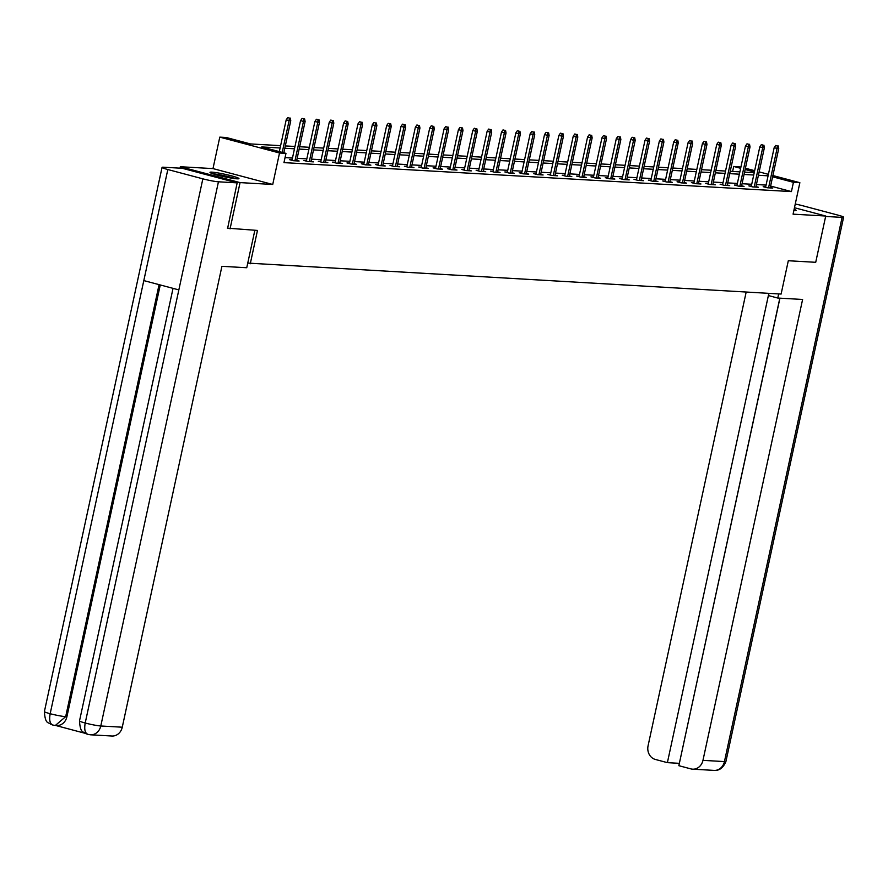 <?xml version="1.0" encoding="UTF-8"?>
<svg xmlns="http://www.w3.org/2000/svg" width="888" height="888" viewBox="0 0 888 888"><rect width="100%" height="100%" fill="white"/><g stroke="black" fill="none" stroke-linecap="round" stroke-linejoin="round"><path stroke-width="1.33" d="M793.839 210.6A14.83 1.276 12.2 0 0 794.194 210.623A14.83 1.276 12.2 0 0 796.092 210.412A14.83 1.276 12.2 0 0 794.116 209.313M211.866 172.139A14.83 1.276 12.2 0 0 209.968 172.35A14.83 1.276 12.2 0 0 220.613 175.913A14.83 1.276 12.2 0 0 237.052 178.821A14.83 1.276 12.2 0 0 238.95 178.61A14.83 1.276 12.2 0 0 228.294 175.047A14.83 1.276 12.2 0 0 211.866 172.139M732.622 171.451L733.699 166.456L740.925 167.033M180.02 168.154L180.331 166.733L240.06 182.606L272.727 184.471L279.52 153.002L219.791 137.129L226.229 137.496L250.449 143.934L280.619 145.654M272.727 184.471L212.987 168.598L180.331 166.733M212.987 168.598L219.791 137.129M247.763 263.092L781.107 294.061L788.311 260.739L815.717 262.304L825.729 216.028L794.46 207.725M250.272 263.758L257.476 230.436L227.372 228.161M230.059 228.871L240.06 182.606M280.12 147.985L261.749 146.931L285.969 153.369L283.96 162.626L791.43 191.586L770.618 186.058M766.078 185.093L756.421 184.538M751.725 184.271L742.068 183.716M737.373 183.45L727.716 182.895M723.021 182.628L713.364 182.073M708.668 181.807L699.011 181.263M694.316 180.997L684.659 180.442M679.964 180.175L670.307 179.62M665.611 179.354L655.955 178.799M651.259 178.532L641.602 177.977M636.907 177.711L627.25 177.167M622.555 176.901L612.898 176.346M608.202 176.079L598.545 175.524M593.861 175.258L584.193 174.703M579.509 174.437L569.841 173.882M565.157 173.615L555.488 173.071M550.804 172.805L541.136 172.25M536.452 171.983L526.784 171.428M522.1 171.162L512.432 170.607M507.747 170.341L498.079 169.786M493.395 169.519L483.738 168.975M479.043 168.709L469.386 168.154M464.69 167.888L455.033 167.333M450.338 167.066L440.681 166.511M435.986 166.245L426.329 165.701M421.634 165.423L411.976 164.879M407.281 164.613L397.624 164.058M392.929 163.792L383.272 163.237M378.577 162.97L368.92 162.415M364.224 162.149L354.567 161.605M349.872 161.327L340.215 160.784M335.52 160.517L325.863 159.962M321.167 159.696L311.51 159.141M306.815 158.874L297.158 158.319M292.463 158.053L285.048 157.631M292.085 159.807L289.566 159.662L293.606 160.728L299.123 161.05L296.714 160.406M306.438 160.617L303.918 160.473L307.958 161.549L313.475 161.86L311.066 161.228M320.79 161.438L318.27 161.294L322.311 162.371L327.827 162.682L325.408 162.038M335.142 162.26L332.623 162.116L336.663 163.192L342.18 163.503L339.76 162.859M349.495 163.081L346.975 162.937L351.015 164.003L356.532 164.324L354.112 163.681M363.847 163.903L361.327 163.758L365.368 164.824L370.884 165.146L368.465 164.502M378.199 164.713L375.68 164.569L379.72 165.645L385.237 165.956L382.817 165.323M392.552 165.534L390.032 165.39L394.061 166.467L399.589 166.778L397.169 166.134M406.904 166.356L404.384 166.211L408.413 167.288L413.941 167.599L411.521 166.955M421.256 167.177L418.736 167.033L422.766 168.098L428.294 168.42L425.874 167.777M435.608 167.999L433.089 167.854L437.118 168.92L442.646 169.242L440.226 168.598M449.961 168.809L447.441 168.665L451.47 169.741L456.998 170.052L454.578 169.419M464.313 169.63L461.793 169.486L465.823 170.563L471.35 170.873L468.931 170.23M478.665 170.452L476.146 170.307L480.175 171.384L485.703 171.695L483.283 171.051M493.018 171.273L490.498 171.129L494.527 172.194L500.044 172.516L497.635 171.872M507.37 172.094L504.85 171.95L508.88 173.016L514.396 173.338L511.988 172.694M521.722 172.905L519.191 172.76L523.232 173.837L528.749 174.148L526.34 173.515M536.075 173.726L533.544 173.582L537.584 174.659L543.101 174.969L540.692 174.326M550.427 174.548L547.896 174.403L551.936 175.48L557.453 175.791L555.044 175.147M564.779 175.369L562.248 175.225L566.289 176.29L571.805 176.612L569.397 175.968M579.131 176.179L576.601 176.046L580.641 177.112L586.158 177.434L583.749 176.79M593.473 177.001L590.953 176.856L594.993 177.933L600.51 178.244L598.101 177.611M607.825 177.822L605.305 177.678L609.346 178.754L614.862 179.065L612.454 178.421M622.177 178.643L619.658 178.499L623.698 179.576L629.215 179.887L626.806 179.243M636.53 179.465L634.01 179.321L638.05 180.386L643.567 180.708L641.147 180.064M650.882 180.275L648.362 180.142L652.403 181.208L657.919 181.518L655.499 180.886M665.234 181.097L662.714 180.952L666.755 182.029L672.272 182.34L669.852 181.696M679.586 181.918L677.067 181.774L681.107 182.85L686.624 183.161L684.204 182.517M693.939 182.739L691.419 182.595L695.459 183.672L700.976 183.983L698.556 183.339M708.291 183.561L705.771 183.416L709.812 184.482L715.328 184.804L712.909 184.16M722.643 184.371L720.124 184.227L724.153 185.303L729.681 185.614L727.261 184.982M736.996 185.192L734.476 185.048L738.505 186.125L744.033 186.436L741.613 185.792M751.348 186.014L748.828 185.87L752.858 186.946L758.385 187.257L755.966 186.613M765.7 186.835L763.181 186.691L767.21 187.757L772.738 188.078L770.318 187.435M772.893 175.535L799.866 182.695L793.073 214.163L825.729 216.028M799.866 182.695L793.428 182.329L772.615 176.801M791.43 191.586L793.428 182.329M285.969 153.369L279.52 153.002M745.409 168.232L754.667 170.685M759.151 171.883L768.398 174.337M754.389 171.961L745.143 169.497M740.648 168.309L733.699 166.456M285.314 145.921L294.971 146.476M299.667 146.742L309.324 147.286M314.019 147.563L323.676 148.107M328.371 148.374L338.028 148.929M342.724 149.195L352.381 149.75M357.076 150.017L366.733 150.572M371.417 150.838L381.085 151.382M385.769 151.659L395.438 152.203M400.122 152.47L409.79 153.025M414.474 153.291L424.142 153.846M428.826 154.112L438.494 154.667M443.179 154.934L452.847 155.478M457.531 155.755L467.199 156.299M471.883 156.566L481.54 157.121M486.236 157.387L495.893 157.942M500.588 158.208L510.245 158.763M514.94 159.03L524.597 159.574M529.292 159.851L538.949 160.395M543.645 160.661L553.302 161.216M557.997 161.483L567.654 162.038M572.349 162.304L582.006 162.859M586.702 163.126L596.359 163.669M601.054 163.947L610.711 164.491M615.406 164.757L625.063 165.312M629.759 165.579L639.415 166.134M644.111 166.4L653.768 166.955M658.463 167.222L668.12 167.765M672.815 168.032L682.472 168.587M687.168 168.853L696.825 169.408M701.509 169.675L711.177 170.23M715.861 170.496L725.529 171.051M730.214 171.317L739.882 171.861M744.566 172.128L754.234 172.683M768.076 175.835L758.419 175.28M753.723 175.014L744.066 174.459M739.371 174.192L729.714 173.637M725.019 173.371L715.362 172.827M710.666 172.561L701.009 172.006M696.314 171.739L686.657 171.184M681.973 170.918L672.305 170.363M667.621 170.096L657.953 169.541M653.268 169.275L643.6 168.731M638.916 168.465L629.248 167.91M624.564 167.643L614.896 167.088M610.211 166.822L600.543 166.267M595.859 166.001L586.191 165.457M581.507 165.179L571.85 164.635M567.154 164.369L557.498 163.814M552.802 163.547L543.145 162.992M538.45 162.726L528.793 162.171M524.098 161.905L514.441 161.361M509.745 161.083L500.088 160.539M495.393 160.273L485.736 159.718M481.041 159.452L471.384 158.897M466.688 158.63L457.031 158.075M452.336 157.809L442.679 157.265M437.984 156.987L428.327 156.443M423.632 156.177L413.975 155.622M409.279 155.356L399.622 154.801M394.927 154.534L385.27 153.979M380.575 153.713L370.918 153.169M366.222 152.891L356.565 152.348M351.881 152.081L342.213 151.526M337.529 151.26L327.861 150.705M323.176 150.438L313.508 149.883M308.824 149.617L299.156 149.073M294.472 148.796L284.804 148.252M289.355 118.037L287.734 117.605L289.355 118.037L289.111 120.59L290.764 120.69L283.827 152.803M282.24 152.381L289.111 120.59L286.202 119.825L279.332 151.604M287.734 117.605L286.202 119.825M290.764 120.69L290.276 118.093M235.875 178.732A14.73 1.265 12.2 0 0 212.709 173.726M213.93 174.115A12.832 1.099 -167.8 0 1 234.599 178.588M254.856 230.292L246.753 267.732L221.911 266.322L122.267 727.205A11.4 9.979 93.3 0 1 111.932 736.019L90.454 734.798A11.4 9.979 93.3 0 0 100.788 725.984L122.267 727.205M167.821 169.53L143.812 280.586L178.843 289.899L202.853 178.843L167.821 169.53A11.688 0.999 12.2 0 1 162.06 167.388A11.688 0.999 12.2 0 1 163.559 167.222L182.273 168.287L237.163 182.873L227.639 228.227M202.853 178.843A11.688 0.999 12.2 0 0 218.448 181.796L237.163 182.873M55.689 725.485L85.215 733.333M160.262 284.959L66.911 716.727A11.4 9.979 93.3 0 1 56.577 725.54L55.334 725.463L65.679 716.649L66.911 716.727M178.843 289.899L85.204 723.021C84.038 729.781 85.104 733.588 88.389 734.465L85.992 733.721C84.005 731.068 80.342 734.709 79.509 720.901A11.688 0.999 12.2 0 0 85.204 723.021A11.688 0.999 12.2 0 0 100.788 725.984L218.448 181.796M159.074 284.648L65.679 716.649A11.688 0.999 12.2 0 1 50.172 713.719C48.995 720.457 50.028 724.264 53.291 725.141L50.916 724.408C48.962 721.778 45.255 725.474 44.4 711.566A11.688 0.999 12.2 0 0 50.172 713.719L143.812 280.586M768.975 293.362L768.486 295.582L777.777 298.046L802.608 299.467L702.963 760.35L724.442 761.582L842.102 217.394L825.64 216.45M778.665 293.917L777.777 298.046M746.175 292.063L648.074 745.776A11.4 9.979 -86.7 0 0 655.355 759.451L667.388 762.648L768.853 293.362M842.102 217.394A11.688 0.999 12.2 0 0 843.6 217.227A11.688 0.999 12.2 0 0 837.828 215.085L802.796 205.772A11.688 0.999 12.2 0 0 795.26 204.029M779.93 298.168L678.854 765.689L690.875 768.886A11.4 9.979 -86.7 0 0 692.629 769.163A11.4 9.979 -86.7 0 0 702.963 760.35M779.831 298.157L679.353 763.347M679.253 763.325L667.388 762.648M303.707 118.859L302.087 118.426L303.707 118.859L303.463 121.412L305.117 121.512L296.603 160.906M294.949 160.806L303.463 121.412L300.555 120.646L291.986 160.295M302.087 118.426L300.555 120.646M305.117 121.512L304.628 118.903M318.059 119.68L316.439 119.247L318.059 119.68L317.815 122.233L319.469 122.322L310.955 161.716M309.301 161.627L317.815 122.233L314.907 121.456L306.338 161.117M316.439 119.247L314.907 121.456M319.469 122.322L318.981 119.725M332.412 120.491L330.791 120.069L332.412 120.491L332.168 123.055L333.821 123.143L325.308 162.537M323.654 162.448L332.168 123.055L329.259 122.278L320.69 161.938M330.791 120.069L329.259 122.278M333.821 123.143L333.333 120.546M346.764 121.312L345.143 120.879L346.764 121.312L346.52 123.865L348.174 123.965L339.66 163.359M338.006 163.259L346.52 123.865L343.612 123.099L335.042 162.759M345.143 120.879L343.612 123.099M348.174 123.965L347.685 121.367M361.116 122.133L359.496 121.7L361.116 122.133L360.872 124.686L362.526 124.786L354.012 164.18M352.358 164.08L360.872 124.686L357.964 123.92L349.395 163.581M359.496 121.7L357.964 123.92M362.526 124.786L362.038 122.189M375.469 122.955L373.848 122.522L375.469 122.955L375.224 125.508L376.878 125.608L368.365 165.002M366.7 164.902L375.224 125.508L372.316 124.742L363.747 164.391M373.848 122.522L372.316 124.742M376.878 125.608L376.39 122.999M389.821 123.776L388.2 123.343L389.821 123.776L389.577 126.329L391.231 126.418L382.717 165.812M381.052 165.723L389.577 126.329L386.669 125.552L378.088 165.212M388.2 123.343L386.669 125.552M391.231 126.418L390.731 123.821M404.173 124.586L402.553 124.165L404.173 124.586L403.929 127.151L405.583 127.239L397.069 166.633M395.404 166.544L403.929 127.151L401.021 126.374L392.441 166.034M402.553 124.165L401.021 126.374M405.583 127.239L405.083 124.642M418.514 125.408L416.905 124.975L418.514 125.408L418.281 127.961L419.935 128.061L411.422 167.455M409.757 167.355L418.281 127.961L415.373 127.195L406.793 166.855M416.905 124.975L415.373 127.195M419.935 128.061L419.436 125.463M432.867 126.229L431.257 125.796L432.867 126.229L432.634 128.782L434.288 128.882L425.763 168.276M424.109 168.176L432.634 128.782L429.725 128.016L421.145 167.677M431.257 125.796L429.725 128.016M434.288 128.882L433.788 126.285M447.219 127.051L445.61 126.618L447.219 127.051L446.986 129.604L448.64 129.703L440.115 169.097M438.461 168.998L446.986 129.604L444.078 128.838L435.497 168.487M445.61 126.618L444.078 128.838M448.64 129.703L448.14 127.095M461.571 127.872L459.962 127.439L461.571 127.872L461.338 130.425L462.992 130.514L454.467 169.908M452.813 169.819L461.338 130.425L458.43 129.648L449.85 169.308M459.962 127.439L458.43 129.648M462.992 130.514L462.493 127.916M475.924 128.682L474.314 128.261L475.924 128.682L475.679 131.246L477.344 131.335L468.82 170.729M467.166 170.64L475.679 131.246L472.782 130.469L464.202 170.13M474.314 128.261L472.782 130.469M477.344 131.335L476.845 128.738M490.276 129.504L488.666 129.071L490.276 129.504L490.032 132.057L491.697 132.157L483.172 171.551M481.518 171.451L490.032 132.057L487.135 131.291L478.554 170.951M488.666 129.071L487.135 131.291M491.697 132.157L491.197 129.559M504.628 130.325L503.019 129.892L504.628 130.325L504.384 132.878L506.049 132.978L497.524 172.372M495.87 172.272L504.384 132.878L501.487 132.112L492.907 171.773M503.019 129.892L501.487 132.112M506.049 132.978L505.55 130.381M518.981 131.147L517.371 130.714L518.981 131.147L518.736 133.7L520.401 133.799L511.877 173.193M510.223 173.093L518.736 133.7L515.839 132.923L507.259 172.583M517.371 130.714L515.839 132.923M520.401 133.799L519.902 131.191M533.333 131.957L531.723 131.535L533.333 131.957L533.089 134.521L534.743 134.61L526.229 174.004M524.575 173.915L533.089 134.521L530.18 133.744L521.611 173.404M531.723 131.535L530.18 133.744M534.743 134.61L534.254 132.012M547.685 132.778L546.076 132.356L547.685 132.778L547.441 135.342L549.095 135.431L540.581 174.825M538.927 174.736L547.441 135.342L544.533 134.565L535.964 174.226M546.076 132.356L544.533 134.565M549.095 135.431L548.606 132.834M562.037 133.6L560.428 133.167L562.037 133.6L561.793 136.153L563.447 136.253L554.933 175.646M553.279 175.547L561.793 136.153L558.885 135.387L550.316 175.047M560.428 133.167L558.885 135.387M563.447 136.253L562.959 133.655M576.39 134.421L574.78 133.988L576.39 134.421L576.145 136.974L577.799 137.074L569.286 176.468M567.632 176.368L576.145 136.974L573.237 136.208L564.668 175.868M574.78 133.988L573.237 136.208M577.799 137.074L577.311 134.477M590.742 135.242L589.133 134.81L590.742 135.242L590.498 137.795L592.152 137.895L583.638 177.289M581.984 177.189L590.498 137.795L587.59 137.018L579.02 176.679M589.133 134.81L587.59 137.018M592.152 137.895L591.663 135.287M605.094 136.053L603.474 135.631L605.094 136.053L604.85 138.617L606.504 138.706L597.99 178.1M596.336 178.011L604.85 138.617L601.942 137.84L593.373 177.5M603.474 135.631L601.942 137.84M606.504 138.706L606.016 136.108M619.447 136.874L617.826 136.452L619.447 136.874L619.202 139.438L620.856 139.527L612.343 178.921M610.689 178.832L619.202 139.438L616.294 138.661L607.725 178.322M617.826 136.452L616.294 138.661M620.856 139.527L620.368 136.93M633.799 137.696L632.178 137.263L633.799 137.696L633.555 140.249L635.209 140.348L626.695 179.742M625.041 179.642L633.555 140.249L630.647 139.483L622.077 179.143M632.178 137.263L630.647 139.483M635.209 140.348L634.72 137.751M648.151 138.517L646.531 138.084L648.151 138.517L647.907 141.07L649.561 141.17L641.047 180.564M639.393 180.464L647.907 141.07L644.999 140.304L636.43 179.964M646.531 138.084L644.999 140.304M649.561 141.17L649.073 138.572M662.504 139.338L660.883 138.905L662.504 139.338L662.259 141.891L663.913 141.991L655.4 181.385M653.746 181.285L662.259 141.891L659.351 141.114L650.782 180.775M660.883 138.905L659.351 141.114M663.913 141.991L663.425 139.383M676.856 140.149L675.235 139.727L676.856 140.149L676.612 142.713L678.265 142.802L669.752 182.195M668.098 182.107L676.612 142.713L673.703 141.936L665.134 181.596M675.235 139.727L673.703 141.936M678.265 142.802L677.777 140.204M691.208 140.97L689.588 140.548L691.208 140.97L690.964 143.534L692.618 143.623L684.104 183.017M682.439 182.928L690.964 143.534L688.056 142.757L679.486 182.417M689.588 140.548L688.056 142.757M692.618 143.623L692.129 141.026M705.56 141.791L703.94 141.358L705.56 141.791L705.316 144.344L706.97 144.444L698.456 183.838M696.791 183.738L705.316 144.344L702.408 143.579L693.828 183.239M703.94 141.358L702.408 143.579M706.97 144.444L706.471 141.847M719.913 142.613L718.292 142.18L719.913 142.613L719.669 145.166L721.322 145.266L712.809 184.66M711.144 184.56L719.669 145.166L716.76 144.4L708.18 184.049M718.292 142.18L716.76 144.4M721.322 145.266L720.823 142.668M734.265 143.434L732.644 143.001L734.265 143.434L734.021 145.987L735.675 146.087L727.161 185.481M725.496 185.381L734.021 145.987L731.113 145.21L722.532 184.871M732.644 143.001L731.113 145.21M735.675 146.087L735.175 143.479M748.606 144.244L746.997 143.823L748.606 144.244L748.373 146.809L750.027 146.897L741.502 186.291M739.848 186.203L748.373 146.809L745.465 146.032L736.885 185.692M746.997 143.823L745.465 146.032M750.027 146.897L749.528 144.3M762.959 145.066L761.349 144.644L762.959 145.066L762.725 147.63L764.379 147.719L755.855 187.113M754.201 187.024L762.725 147.63L759.817 146.853L751.237 186.513M761.349 144.644L759.817 146.853M764.379 147.719L763.88 145.121M777.311 145.887L775.701 145.454L777.311 145.887L777.078 148.44L778.732 148.54L770.207 187.934M768.553 187.834L777.078 148.44L774.17 147.674L765.589 187.335M775.701 145.454L774.17 147.674M778.732 148.54L778.232 145.943M692.629 769.163L714.107 770.395A11.4 9.979 93.3 0 0 724.442 761.582A11.688 0.999 12.2 0 0 725.94 761.416L843.6 217.227M162.06 167.388L44.4 711.566M173.038 288.356L79.509 720.901M87.823 734.365L90.454 734.798M52.725 725.041L55.334 725.463M714.107 770.395C719.369 770.795 723.309 767.798 725.94 761.416"/></g></svg>
